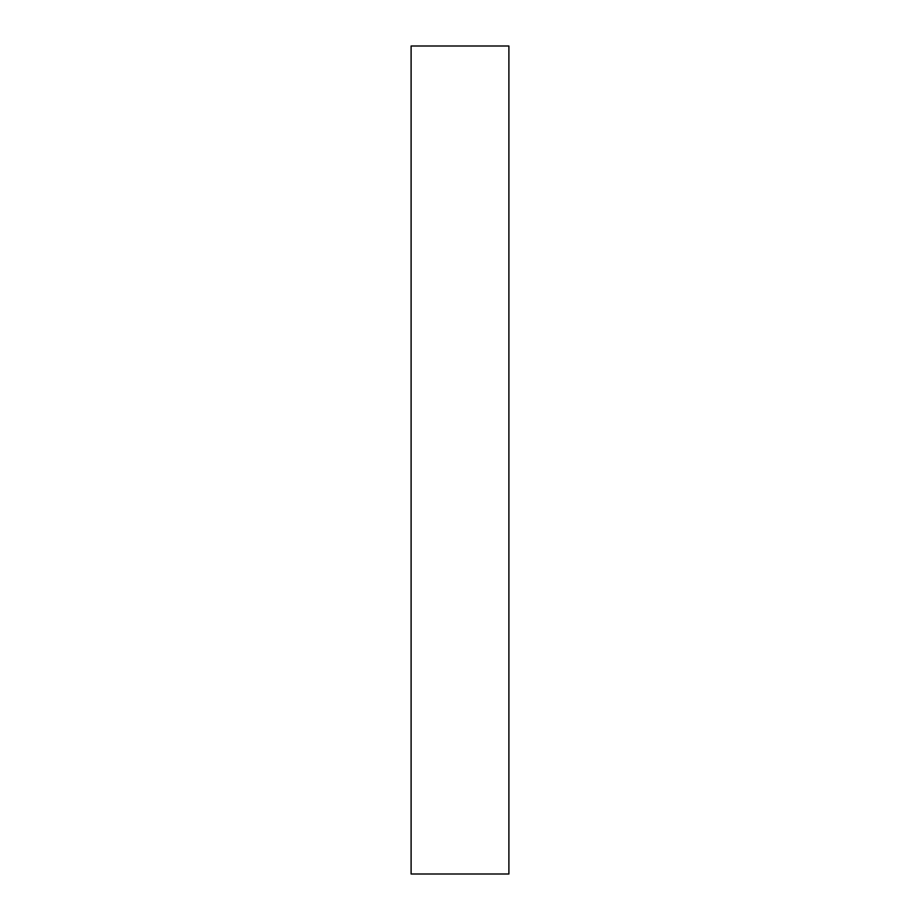 <?xml version="1.0" encoding="UTF-8"?>
<svg xmlns="http://www.w3.org/2000/svg" width="920" height="920" viewBox="0 0 920 920"><rect width="100%" height="100%" fill="white"/><g stroke="black" fill="none" stroke-linecap="round" stroke-linejoin="round"><path stroke-width="1.38" d="M411.102 874L508.898 874L508.898 46L411.102 46L411.102 874L508.898 874L508.898 46L411.102 46L411.102 874"/></g></svg>
